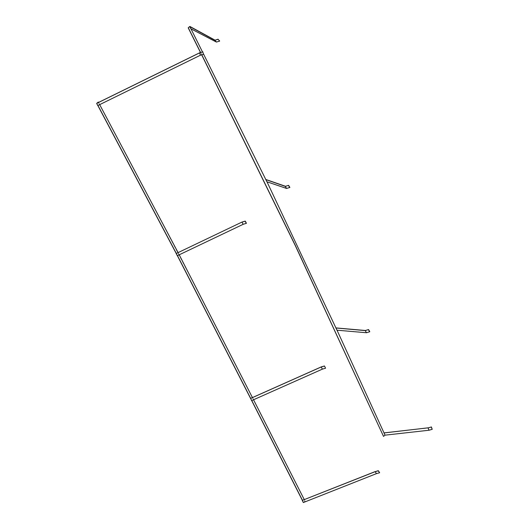 <?xml version="1.0" encoding="UTF-8"?>
<svg xmlns="http://www.w3.org/2000/svg" width="529" height="529" viewBox="0 0 529 529"><rect width="100%" height="100%" fill="white"/><g stroke="black" fill="none" stroke-linecap="round" stroke-linejoin="round"><path stroke-width="0.4" stroke-dasharray="2.65 1.98" d="M216.586 41.943L190.982 28.639L189.891 26.45M219.687 40.991L216.559 41.917M216.54 41.903L214.946 40.118M265.889 179.536L190.843 28.771M189.713 26.556L190.982 28.639M384.107 432.848L385.099 435.063L429.032 430.236L428.199 427.849M432.352 429.244L429.171 430.163M383.419 436.432L385.099 435.063M337.033 330.195L385.019 435.162M365.4 330.486L366.485 332.741L369.791 331.716M336.047 327.868L337.072 330.076L366.637 332.629M265.875 179.51L337.072 330.076M285.276 186.38L286.764 188.344L267.026 181.652L265.955 179.457M289.892 187.425L286.764 188.344M200.617 52.503L201.774 54.811M203.652 54.256L202.501 51.961M200.511 52.536L201.668 54.837M203.731 54.229L200.511 55.214M199.572 52.874L200.537 55.168M200.551 55.142L97.984 105.41L96.853 103.261M97.839 105.535L96.681 103.347M98.52 102.441L99.677 104.636M178.068 252.604L179.219 254.793M252.426 397.57L253.543 399.759M304.248 499.561L305.054 501.168L303.553 502.405L302.476 500.262M250.713 398.33L251.592 400.625M177.374 255.672L243.148 224.309M176.388 253.404L177.519 255.553M98.209 102.084C169.386 235.233 238.295 368.27 304.949 501.201L303.421 502.457L376.582 473.528L375.121 471.61L376.456 473.634M302.35 500.315L303.329 502.55M376.476 473.66L379.762 472.609M251.678 400.592L250.561 398.397M321.275 366.888L322.386 369.136L325.692 368.118M251.811 400.479L322.511 369.03M241.965 222.127L243.201 224.289M176.23 253.484L177.308 255.705M246.428 223.304L243.247 224.223"/><path stroke-width="0.79" d="M219.588 41.136L216.407 42.056L214.847 40.264L218.027 39.344L219.687 40.991L218.027 39.344M216.407 42.056L190.843 28.771L189.752 26.582L214.847 40.264L218.127 39.206M189.713 26.556L188.192 27.819L189.891 26.45L215.012 40.144M201.774 54.811L295.116 244.973L383.525 436.399L385.019 435.162L429.032 430.236L428.047 427.921L431.228 427.009L432.213 429.317L429.032 430.236L428.047 427.921L431.228 427.009M431.373 426.929L432.213 429.317M428.219 427.842L384.047 432.894M337.013 330.156L384.034 432.947L428.206 427.816M385.019 435.162L384.034 432.947M368.554 329.574L365.248 330.599L366.485 332.741L369.791 331.716L368.554 329.574L365.4 330.486L335.975 327.92M365.248 330.599L335.941 327.987L266.953 181.731M369.665 331.822L368.429 329.679M335.941 327.987L336.966 330.195L366.485 332.741M285.435 186.261L265.875 179.51M265.829 179.589L266.9 181.784L286.586 188.456L285.276 186.38L265.829 179.589L203.652 54.256M188.298 27.786L200.617 52.503M202.501 51.961L190.969 28.831M188.192 27.819L200.511 52.536M201.668 54.837L295.05 245.086L383.525 436.399M288.576 185.348L285.276 186.38L288.576 185.348L289.892 187.425L286.586 188.456M288.457 185.461L289.766 187.537M203.579 54.289L200.431 55.195L199.552 52.827L202.733 51.908L203.579 54.289L202.733 51.908M199.552 52.827L202.878 51.849M200.498 55.175L97.779 105.562L96.648 103.413L199.605 52.867M199.697 52.768L96.853 103.261L98.209 102.084L96.648 103.413M98.315 102.057L98.52 102.441M99.677 104.636L178.068 252.604M179.219 254.793L252.426 397.57M253.543 399.759L304.248 499.561M302.257 500.401L375.121 471.61L376.463 473.634L303.329 502.55L302.257 500.401L375.054 471.723M302.456 500.282L251.764 400.513M324.33 366.075L321.176 366.987L322.412 369.13L325.566 368.217L324.456 365.975L321.275 366.888L250.667 398.363L177.46 255.6M176.336 253.451L242.09 222.021L176.336 253.451L97.925 105.463M375.021 471.736L378.195 470.823L379.657 472.741L376.456 473.634M375.035 471.703L378.301 470.691L379.657 472.741M302.35 500.315L251.659 400.546M250.667 398.363L251.592 400.625L322.412 369.13M321.176 366.987L250.501 398.476M325.566 368.217L324.456 365.975M241.998 222.114L243.148 224.309L246.428 223.304L245.271 221.102L242.09 222.021M176.183 253.556L177.308 255.705L243.201 224.296M250.561 398.397L177.354 255.633M176.23 253.484L97.819 105.496M241.958 222.12L245.139 221.201L246.296 223.403"/></g></svg>
